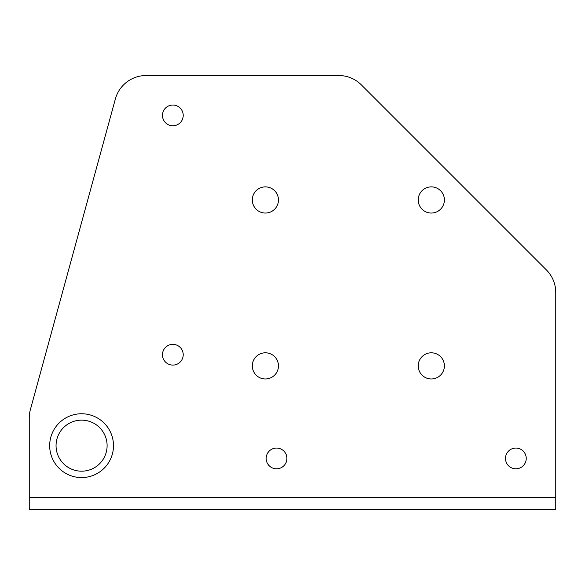 <?xml version="1.0" encoding="UTF-8"?>
<svg xmlns="http://www.w3.org/2000/svg" width="585" height="585" viewBox="0 0 585 585"><rect width="100%" height="100%" fill="white"/><g stroke="black" fill="none" stroke-linecap="round" stroke-linejoin="round"><path stroke-width="0.88" d="M29.25 418.041L29.25 497.513L555.75 497.513L555.75 292.5A31.912 31.912 0 0 0 546.405 269.934L361.333 84.862A31.912 31.912 0 0 0 338.766 75.516L146.14 75.516A31.912 31.912 0 0 0 115.362 99.004L30.383 409.617A31.912 31.912 0 0 0 29.25 418.041A31.912 31.912 0 0 1 30.383 409.617L115.362 99.004A31.912 31.912 0 0 1 146.14 75.516L338.766 75.516A31.912 31.912 0 0 1 361.333 84.862L546.405 269.934A31.912 31.912 0 0 1 555.75 292.5L555.75 509.484L29.25 509.484L29.25 418.041M113.49 445.66A31.912 31.912 0 0 1 81.578 477.572A31.912 31.912 0 0 1 49.674 445.66A31.912 31.912 0 0 1 81.578 413.756A31.912 31.912 0 0 1 113.49 445.66A31.912 31.912 0 0 0 81.578 413.756A31.912 31.912 0 0 0 49.674 445.66A31.912 31.912 0 0 0 81.578 477.572A31.912 31.912 0 0 0 113.49 445.66M526.237 458.428A10.369 10.369 0 0 1 515.86 468.797A10.369 10.369 0 0 1 505.491 458.428A10.369 10.369 0 0 1 515.86 448.059A10.369 10.369 0 0 1 526.237 458.428A10.369 10.369 0 0 0 515.86 448.059A10.369 10.369 0 0 0 505.491 458.428A10.369 10.369 0 0 0 515.86 468.797A10.369 10.369 0 0 0 526.237 458.428M286.913 458.428A10.369 10.369 0 0 1 276.544 468.797A10.369 10.369 0 0 1 266.175 458.428A10.369 10.369 0 0 1 276.544 448.059A10.369 10.369 0 0 1 286.913 458.428A10.369 10.369 0 0 0 276.544 448.059A10.369 10.369 0 0 0 266.175 458.428A10.369 10.369 0 0 0 276.544 468.797A10.369 10.369 0 0 0 286.913 458.428M183.215 354.722A10.369 10.369 0 0 1 172.838 365.091A10.369 10.369 0 0 1 162.469 354.722A10.369 10.369 0 0 1 172.838 344.353A10.369 10.369 0 0 1 183.215 354.722A10.369 10.369 0 0 0 172.838 344.353A10.369 10.369 0 0 0 162.469 354.722A10.369 10.369 0 0 0 172.838 365.091A10.369 10.369 0 0 0 183.215 354.722M183.215 115.406A10.369 10.369 0 0 1 172.838 125.775A10.369 10.369 0 0 1 162.469 115.406A10.369 10.369 0 0 1 172.838 105.037A10.369 10.369 0 0 1 183.215 115.406A10.369 10.369 0 0 0 172.838 105.037A10.369 10.369 0 0 0 162.469 115.406A10.369 10.369 0 0 0 172.838 125.775A10.369 10.369 0 0 0 183.215 115.406M444.388 365.888A13.082 13.082 0 0 1 431.306 378.97A13.082 13.082 0 0 1 418.224 365.888A13.082 13.082 0 0 1 431.306 352.806A13.082 13.082 0 0 1 444.388 365.888A13.082 13.082 0 0 0 431.306 352.806A13.082 13.082 0 0 0 418.224 365.888A13.082 13.082 0 0 0 431.306 378.97A13.082 13.082 0 0 0 444.388 365.888M444.388 199.96A13.082 13.082 0 0 1 431.306 213.05A13.082 13.082 0 0 1 418.224 199.96A13.082 13.082 0 0 1 431.306 186.878A13.082 13.082 0 0 1 444.388 199.96A13.082 13.082 0 0 0 431.306 186.878A13.082 13.082 0 0 0 418.224 199.96A13.082 13.082 0 0 0 431.306 213.05A13.082 13.082 0 0 0 444.388 199.96M278.46 199.96A13.082 13.082 0 0 1 265.378 213.05A13.082 13.082 0 0 1 252.296 199.96A13.082 13.082 0 0 1 265.378 186.878A13.082 13.082 0 0 1 278.46 199.96A13.082 13.082 0 0 0 265.378 186.878A13.082 13.082 0 0 0 252.296 199.96A13.082 13.082 0 0 0 265.378 213.05A13.082 13.082 0 0 0 278.46 199.96M278.46 365.888A13.082 13.082 0 0 1 265.378 378.97A13.082 13.082 0 0 1 252.296 365.888A13.082 13.082 0 0 1 265.378 352.806A13.082 13.082 0 0 1 278.46 365.888A13.082 13.082 0 0 0 265.378 352.806A13.082 13.082 0 0 0 252.296 365.888A13.082 13.082 0 0 0 265.378 378.97A13.082 13.082 0 0 0 278.46 365.888M81.578 420.14A25.528 25.528 0 0 1 107.106 445.66A25.528 25.528 0 0 1 81.578 471.188A25.528 25.528 0 0 1 56.05 445.66A25.528 25.528 0 0 1 81.578 420.14A25.528 25.528 0 0 0 56.05 445.66A25.528 25.528 0 0 0 81.578 471.188A25.528 25.528 0 0 0 107.106 445.66A25.528 25.528 0 0 0 81.578 420.14M29.25 497.513L29.25 509.484L555.75 509.484L555.75 497.513L29.25 497.513"/></g></svg>

